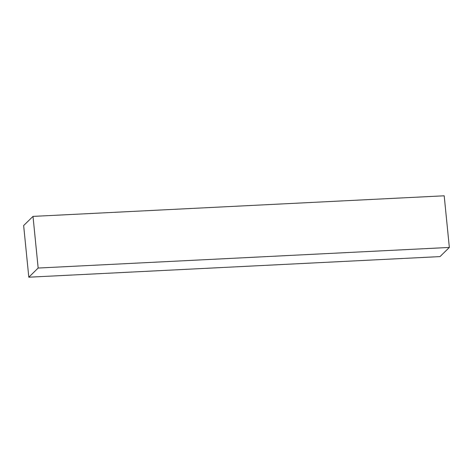 <?xml version="1.0" encoding="UTF-8"?>
<svg xmlns="http://www.w3.org/2000/svg" width="473" height="473" viewBox="0 0 473 473"><rect width="100%" height="100%" fill="white"/><g stroke="black" fill="none" stroke-linecap="round" stroke-linejoin="round"><path stroke-width="0.71" d="M28.806 277.202L439.996 256.603L449.35 247.444L444.194 195.798L33.004 216.398L23.65 225.556L28.806 277.202L38.159 268.043L33.004 216.398M38.159 268.043L449.35 247.444"/></g></svg>
